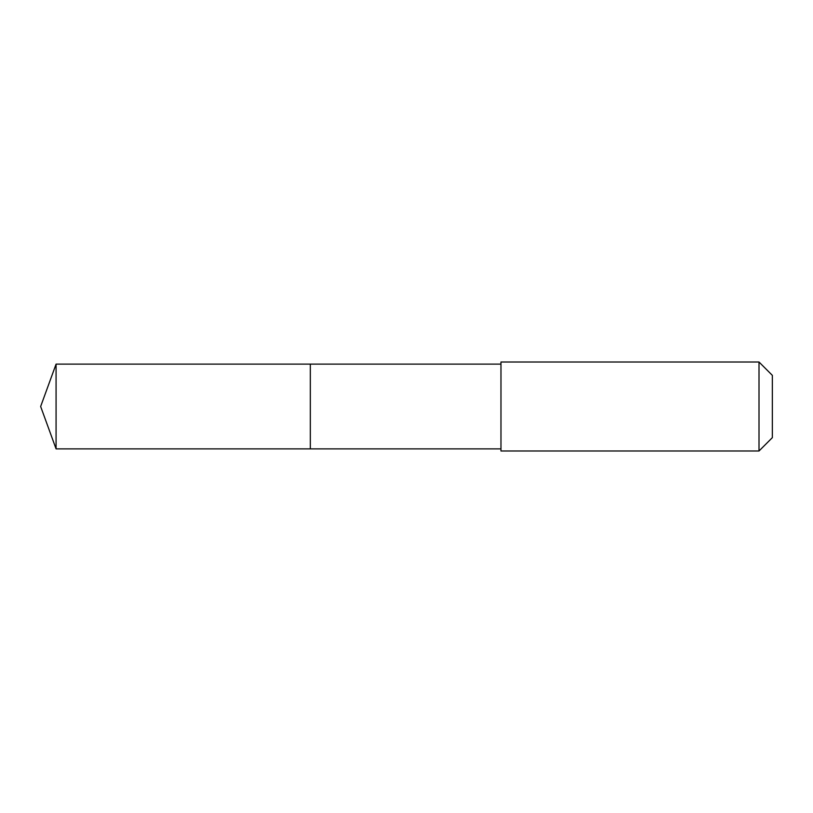 <?xml version="1.0" encoding="UTF-8"?>
<svg xmlns="http://www.w3.org/2000/svg" width="813" height="813" viewBox="0 0 813 813"><rect width="100%" height="100%" fill="white"/><g stroke="black" fill="none" stroke-linecap="round" stroke-linejoin="round"><path stroke-width="1.22" d="M500.971 364.122L56.077 364.122L56.077 448.878L310.332 448.878L310.332 364.122L310.332 448.878L500.971 448.878M56.077 448.878L40.65 406.5L56.077 364.122M500.971 362.009L500.971 450.991L759.007 450.991L759.007 362.009L500.971 362.009M759.007 362.009L772.35 375.362L772.35 437.638L759.007 450.991"/></g></svg>
